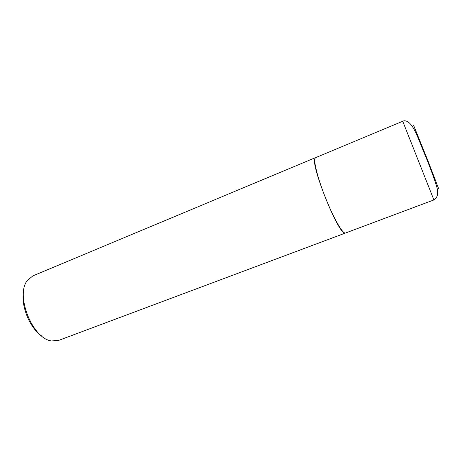 <?xml version="1.0" encoding="UTF-8"?>
<svg xmlns="http://www.w3.org/2000/svg" width="462" height="462" viewBox="0 0 462 462"><rect width="100%" height="100%" fill="white"/><g stroke="black" fill="none" stroke-linecap="round" stroke-linejoin="round"><path stroke-width="0.69" d="M433.899 199.925L345.461 233.033C342.925 234.321 333.818 218.682 325.698 198.365C317.55 178.061 312.965 159.494 315.332 157.75L403.88 120.796C413.034 120.23 418.035 138.802 426.033 157.38C430.561 168.63 434.078 178.234 436.596 186.192C438.34 192.128 438.155 197.528 433.899 199.925L402.685 121.148M345.397 233.05L343.947 232.686C336.411 229.279 311.544 166.528 314.703 158.882L315.511 157.623M345.339 233.079L58.524 340.454L51.548 340.939C32.461 338.964 14.963 294.791 27.512 280.284L32.923 275.854L315.448 157.646M41.239 335.631C29.435 327.448 20.64 305.249 23.637 291.204M438.709 188.848L428.003 160.932L413.698 125.56"/></g></svg>
